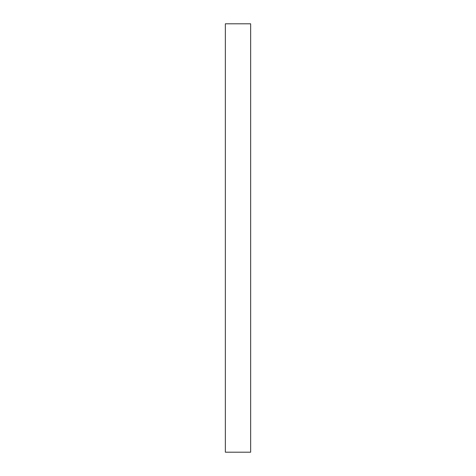 <?xml version="1.0" encoding="UTF-8"?>
<svg xmlns="http://www.w3.org/2000/svg" width="476" height="476" viewBox="0 0 476 476"><rect width="100%" height="100%" fill="white"/><g stroke="black" fill="none" stroke-linecap="round" stroke-linejoin="round"><path stroke-width="0.71" d="M250.65 23.8L225.35 23.8L225.35 452.2L250.65 452.2L250.65 23.8"/></g></svg>
